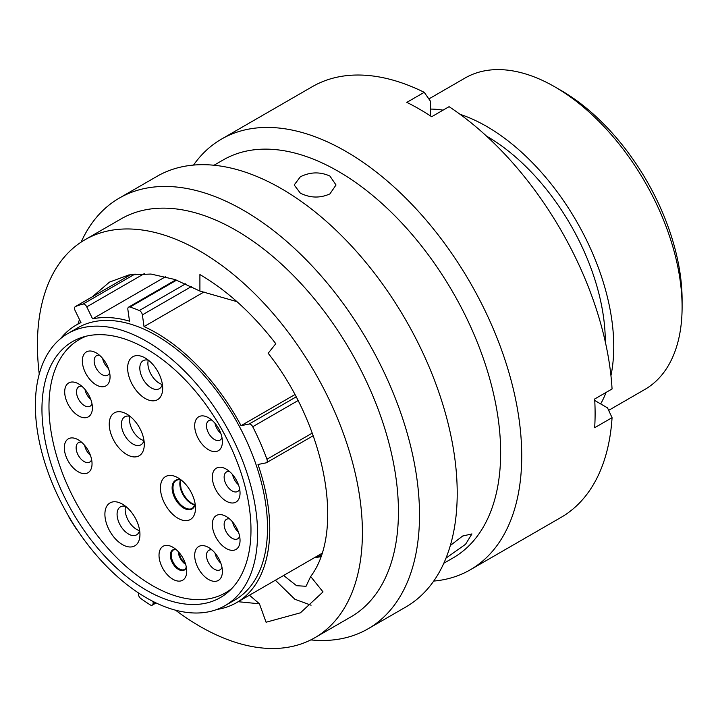 <?xml version="1.0" encoding="UTF-8"?>
<svg xmlns="http://www.w3.org/2000/svg" width="718" height="718" viewBox="0 0 718 718"><rect width="100%" height="100%" fill="white"/><g stroke="black" fill="none" stroke-linecap="round" stroke-linejoin="round"><path stroke-width="1.08" d="M561.18 90.522L554.969 86.941L561.18 90.522A171.01 98.734 60 0 1 682.1 299.962L682.1 307.142A179.796 103.805 -120 0 0 554.969 86.941A179.796 103.805 -120 0 0 554.969 86.932A179.796 103.805 -120 0 0 465.067 78.029L428.861 98.94M608.658 410.355L644.863 389.443A179.796 103.805 -120 0 0 682.1 307.142M68.407 515.811A3.868 2.235 -120 0 0 69.045 517.265A177.337 102.387 -120 0 0 76.09 528.654A3.868 2.235 -120 0 0 77.275 530.01M138.448 592.906L138.386 593.696A3.868 2.235 -120 0 0 140.773 598.48A177.337 102.387 -120 0 0 150.215 604.879A3.868 2.235 -120 0 0 150.349 604.96A3.868 2.235 -120 0 0 152.279 605.157A3.868 2.235 -120 0 0 153.069 603.65L155.106 602.474M146.472 341.292A157.125 90.719 60 0 1 249.11 479.75A157.125 90.719 60 0 1 225.03 605.66A157.125 90.719 60 0 1 146.472 597.879A157.125 90.719 60 0 1 43.825 459.412A157.125 90.719 60 0 1 67.905 333.511A157.125 90.719 60 0 1 146.472 341.292M67.905 333.511L77.849 327.767A157.125 90.719 60 0 1 156.407 335.548A157.125 90.719 60 0 1 259.054 474.015A157.125 90.719 60 0 1 234.974 599.916L225.03 605.66M486.49 136.088A167.841 96.903 60 0 1 486.616 136.16A167.841 96.903 60 0 1 605.301 341.867M460.05 114.306A179.796 103.805 60 0 1 486.616 126.395A179.796 103.805 60 0 1 610.946 375.658M606.064 392.432A179.796 103.805 60 0 1 600.67 403.911M204.02 291.966L144.031 326.6A160.285 92.541 60 0 1 156.407 332.972A160.285 92.541 60 0 1 241.051 425.666L294.838 394.613M146.472 590.268A147.809 85.334 60 0 1 49.91 460.014A147.809 85.334 60 0 1 72.563 341.58A147.809 85.334 60 0 1 146.472 348.894A147.809 85.334 60 0 1 243.025 479.148A147.809 85.334 60 0 1 220.372 597.591A147.809 85.334 60 0 1 146.472 590.268M321.942 553.291A160.285 92.541 60 0 1 319.815 554.583L236.554 602.653A160.285 92.541 60 0 1 216.998 609.429M313.219 435.718L266.459 462.715A3.868 2.235 -120 0 1 266.055 462.868L258.004 464.483A160.285 92.541 60 0 1 236.554 602.653M60.626 338.573A160.285 92.541 60 0 1 76.27 325.03A160.285 92.541 60 0 1 80.972 322.615L75.139 310.625A3.868 2.235 -120 0 1 75.363 306.577A3.868 2.235 -120 0 1 75.534 306.496A177.337 102.387 -120 0 1 83.001 304.073L135.029 274.034M430.441 109.073A179.796 103.805 60 0 1 443.078 110.141M165.616 276.681L92.586 318.846A160.285 92.541 60 0 1 129.509 321.179L127.867 309.458A3.868 2.235 -120 0 1 128.63 307.116A3.868 2.235 -120 0 1 129.985 307.044A177.337 102.387 -120 0 1 139.319 310.535L185.675 283.772M153.239 601.54L153.069 603.65M266.459 462.715A3.868 2.235 -120 0 0 266.934 459.269A177.337 102.387 -120 0 0 252.727 426.734A3.868 2.235 -120 0 0 249.101 424.051L241.051 425.666M144.031 326.6L142.379 314.879A3.868 2.235 -120 0 0 139.319 310.535M92.586 318.846L86.752 306.855A3.868 2.235 -120 0 0 83.001 304.073M321.26 555.355L315.57 557.563L320.775 556.71M446.004 558.11L465.542 544.289L471.932 533.923L462.643 536.032L450.339 545.492M175.578 610.201A229.796 132.677 -120 0 0 199.909 626.356A229.796 132.677 -120 0 0 314.807 637.746L350.842 616.933A229.796 132.677 -120 0 0 386.069 432.792A229.796 132.677 -120 0 0 235.944 230.29A229.796 132.677 -120 0 0 121.046 218.909L85.011 239.722A229.796 132.677 -120 0 0 39.248 374.06M314.807 637.746A229.796 132.677 -120 0 0 350.034 453.596A229.796 132.677 -120 0 0 199.909 251.103A229.796 132.677 -120 0 0 85.011 239.722M310.786 639.909A248.688 143.582 -120 0 0 368.002 628.842A248.688 143.582 -120 0 0 406.128 429.561A248.688 143.582 -120 0 0 243.662 210.41A248.688 143.582 -120 0 0 119.314 198.096A248.688 143.582 -120 0 0 81.125 242.119M368.002 628.842L405.706 607.078A248.688 143.582 -120 0 0 443.832 407.797A248.688 143.582 -120 0 0 281.366 188.646A248.688 143.582 -120 0 0 157.018 176.332L119.314 198.096M443.805 563.262L453.067 557.922A229.796 132.677 -120 0 0 488.285 373.782A229.796 132.677 -120 0 0 338.169 171.279A229.796 132.677 -120 0 0 223.271 159.899L214.009 165.248M329.903 193.905L336.024 184.975L329.903 176.054C320.048 171.629 310.194 171.889 300.321 176.825L294.2 184.975L300.321 193.124C310.185 198.06 320.04 198.321 329.903 193.905M433.708 581.077A248.688 143.582 -120 0 0 470.227 569.832A248.688 143.582 -120 0 0 508.344 370.551A248.688 143.582 -120 0 0 345.879 151.399A248.688 143.582 -120 0 0 221.53 139.086A248.688 143.582 -120 0 0 193.528 165.077M470.227 569.832L561 517.418A248.688 143.582 -120 0 0 612.068 417.67L594.666 427.713A248.688 143.582 -120 0 0 594.666 399.011L612.068 388.968A248.688 143.582 -120 0 0 449.082 106.668L431.68 116.72A248.688 143.582 -120 0 0 419.258 109.037A248.688 143.582 -120 0 0 406.828 102.369L424.23 92.326A248.688 143.582 -120 0 0 312.312 86.672L221.53 139.086M126.018 277.327L128.657 274.985M236.94 301.641L199.909 291.068L174.959 279.508L150.968 274.052L128.863 274.94L109.486 282.111L92.353 296.767M79.474 319.546L77.894 324.087M238.17 601.72L259.431 603.793L249.442 595.213M259.431 603.793L266.082 622.237L300.438 612.813L323.028 591.901L310.661 576.509C345.286 530.916 325.245 425.657 268.164 353.256L275.793 343.716C252.601 313.649 227.301 290.602 199.909 274.563L199.909 291.068M310.661 576.509L306.039 586.283L296.57 585.7L283.619 575.477M424.23 92.326L430.441 101.193L430.441 115.903M594.746 400.5L607.491 407.851L612.068 417.67M311.074 605.22L294.865 599.252L275.371 580.243M90.818 399.522A11.246 6.498 60 0 1 84.993 389.434M91.994 403.749A11.246 6.498 60 0 1 90.082 406.209A11.246 6.498 60 0 1 84.455 405.652A11.246 6.498 60 0 1 77.104 395.744A11.246 6.498 60 0 1 78.827 386.724A11.246 6.498 60 0 1 81.915 386.302M78.549 415.875A19.592 11.317 60 0 1 64.692 391.875A19.592 11.317 60 0 1 78.549 383.879L78.549 383.879A19.592 11.317 60 0 1 92.407 407.878A19.592 11.317 60 0 1 78.549 415.875M108.463 368.522A11.246 6.498 60 0 1 102.638 358.435M109.639 372.75A11.246 6.498 60 0 1 107.727 375.218A11.246 6.498 60 0 1 102.1 374.652A11.246 6.498 60 0 1 94.749 364.744A11.246 6.498 60 0 1 96.481 355.733A11.246 6.498 60 0 1 99.569 355.302M96.194 384.884A19.592 11.317 60 0 1 82.346 360.876A19.592 11.317 60 0 1 96.194 352.879L96.194 352.879A19.592 11.317 60 0 1 96.203 352.879A19.592 11.317 60 0 1 110.051 376.878A19.592 11.317 60 0 1 96.194 384.884M220.812 433.385A11.246 6.498 60 0 1 214.987 423.297M221.988 437.612A11.246 6.498 60 0 1 220.076 440.08A11.246 6.498 60 0 1 214.449 439.515A11.246 6.498 60 0 1 207.098 429.606A11.246 6.498 60 0 1 208.821 420.595A11.246 6.498 60 0 1 211.909 420.165M208.543 449.746A19.592 11.317 60 0 1 194.686 425.738A19.592 11.317 60 0 1 208.543 417.741L208.543 417.741A19.592 11.317 60 0 1 222.4 441.741A19.592 11.317 60 0 1 208.543 449.746M90.45 455.409A11.246 6.498 60 0 1 84.625 445.331M91.617 459.646A11.246 6.498 60 0 1 89.705 462.105A11.246 6.498 60 0 1 84.078 461.548A11.246 6.498 60 0 1 76.736 451.631A11.246 6.498 60 0 1 78.459 442.62A11.246 6.498 60 0 1 81.547 442.198M78.181 471.771A19.592 11.317 60 0 1 64.324 447.772A19.592 11.317 60 0 1 78.181 439.775L78.181 439.775A19.592 11.317 60 0 1 92.039 463.774A19.592 11.317 60 0 1 78.181 471.771M238.457 484.758A11.246 6.498 60 0 1 232.632 474.67M239.632 488.985A11.246 6.498 60 0 1 237.721 491.453A11.246 6.498 60 0 1 232.094 490.897A11.246 6.498 60 0 1 224.743 480.979A11.246 6.498 60 0 1 226.475 471.968A11.246 6.498 60 0 1 229.563 471.538M226.188 501.119A19.592 11.317 60 0 1 212.331 477.12A19.592 11.317 60 0 1 226.188 469.114L226.188 469.114A19.592 11.317 60 0 1 240.045 493.113A19.592 11.317 60 0 1 226.188 501.119M238.457 532.11A11.246 6.498 60 0 1 232.632 522.031M239.632 536.346A11.246 6.498 60 0 1 237.721 538.805A11.246 6.498 60 0 1 232.094 538.249A11.246 6.498 60 0 1 224.743 528.34A11.246 6.498 60 0 1 226.475 519.32A11.246 6.498 60 0 1 229.563 518.899M226.188 548.471A19.592 11.317 60 0 1 212.331 524.472A19.592 11.317 60 0 1 226.188 516.475L226.188 516.475A19.592 11.317 60 0 1 240.045 540.475A19.592 11.317 60 0 1 226.188 548.471M220.812 563.109A11.246 6.498 60 0 1 214.987 553.022M221.988 567.346A11.246 6.498 60 0 1 220.076 569.805A11.246 6.498 60 0 1 214.449 569.248A11.246 6.498 60 0 1 207.098 559.331A11.246 6.498 60 0 1 208.821 550.32A11.246 6.498 60 0 1 211.909 549.889M208.543 579.471A19.592 11.317 60 0 1 194.686 555.472A19.592 11.317 60 0 1 208.543 547.466L208.543 547.466A19.592 11.317 60 0 1 222.4 571.465A19.592 11.317 60 0 1 208.543 579.471M145.162 398.445A24.78 14.306 60 0 1 127.642 368.092A24.78 14.306 60 0 1 145.162 357.977L145.162 357.977A24.78 14.306 60 0 1 162.69 388.321A24.78 14.306 60 0 1 145.162 398.445M162.358 384.238A16.173 9.334 60 0 1 159.333 388.698A16.173 9.334 60 0 1 151.256 387.891A16.173 9.334 60 0 1 140.692 373.647A16.173 9.334 60 0 1 143.169 360.687A16.173 9.334 60 0 1 148.536 360.301M162.295 384.489A16.173 9.334 60 0 1 159.333 383.232A16.173 9.334 60 0 1 148.285 360.23M126.772 454.548A24.78 14.306 60 0 1 109.244 424.203A24.78 14.306 60 0 1 126.772 414.08L126.772 414.08A24.78 14.306 60 0 1 144.291 444.433A24.78 14.306 60 0 1 126.772 454.548M143.968 440.349A16.173 9.334 60 0 1 140.943 444.801A16.173 9.334 60 0 1 132.857 444.002A16.173 9.334 60 0 1 122.293 429.759A16.173 9.334 60 0 1 124.779 416.799A16.173 9.334 60 0 1 130.146 416.413M143.905 440.601A16.173 9.334 60 0 1 140.934 439.344A16.173 9.334 60 0 1 129.895 416.341M122.419 544.603A24.78 14.306 60 0 1 104.9 514.25A24.78 14.306 60 0 1 122.419 504.135L122.419 504.135A24.78 14.306 60 0 1 139.947 534.479A24.78 14.306 60 0 1 122.419 544.603M139.615 530.396A16.173 9.334 60 0 1 136.591 534.856A16.173 9.334 60 0 1 128.513 534.048A16.173 9.334 60 0 1 117.949 519.805A16.173 9.334 60 0 1 120.427 506.845A16.173 9.334 60 0 1 125.794 506.459M139.552 530.647A16.173 9.334 60 0 1 136.591 529.39A16.173 9.334 60 0 1 125.542 506.387M177.974 518.27A24.78 14.306 60 0 1 160.446 487.917A24.78 14.306 60 0 1 177.974 477.802L177.974 477.802A24.78 14.306 60 0 1 195.493 508.147A24.78 14.306 60 0 1 177.974 518.27M172.876 579.255A19.592 11.317 60 0 1 159.019 555.256A19.592 11.317 60 0 1 172.876 547.251L172.876 547.251A19.592 11.317 60 0 1 186.734 571.259A19.592 11.317 60 0 1 172.876 579.255M86.483 336.123A146.23 84.428 -120 0 0 79.258 339.542A146.23 84.428 -120 0 0 56.848 456.711A146.23 84.428 -120 0 0 152.369 585.565A146.23 84.428 -120 0 0 225.488 592.808A146.23 84.428 -120 0 0 232.058 588.266M191.491 286.527L142.379 314.879M176.646 280.11L129.985 307.044M144.264 273.657L86.752 306.855M75.363 306.577L130.748 274.608L75.534 306.496M249.101 424.051L296.076 396.928M266.934 459.269L312.267 433.098M297.988 400.608L252.727 426.734M195.197 504.269A16.532 9.54 60 0 1 183.808 508.156A16.532 9.54 60 0 1 172.194 489.479A16.532 9.54 60 0 1 181.187 480.001M181.214 480.019L178.504 479.669L176.341 480.306A16.173 9.334 -120 0 0 173.855 493.266A16.173 9.334 -120 0 0 184.418 507.509A16.173 9.334 -120 0 0 192.505 508.308L195.188 504.233M194.982 504.987A16.173 9.334 60 0 1 191.266 503.56A16.173 9.334 60 0 1 180.46 479.821M186.357 567.346A11.605 6.704 60 0 1 178.522 569.473A11.605 6.704 60 0 1 170.408 556.737A11.605 6.704 60 0 1 176.072 549.53M176.116 549.566L173.514 549.898A11.246 6.498 -120 0 0 171.79 558.909A11.246 6.498 -120 0 0 179.141 568.827A11.246 6.498 -120 0 0 184.768 569.383L186.348 567.292M185.657 564.438A11.246 6.498 60 0 1 178.235 551.595M76.27 325.03L80.856 322.382M156.093 602.949L152.279 605.157M175.883 279.832L128.63 307.116M180.649 479.866L180.236 482.182L181.098 488.931L183.628 494.747L187.443 499.907L191.886 503.498L195.045 504.799M225.488 592.808L230.361 589.99M79.258 339.542L84.141 336.724M185.45 563.801L180.999 558.559L178.692 552.088"/></g></svg>

